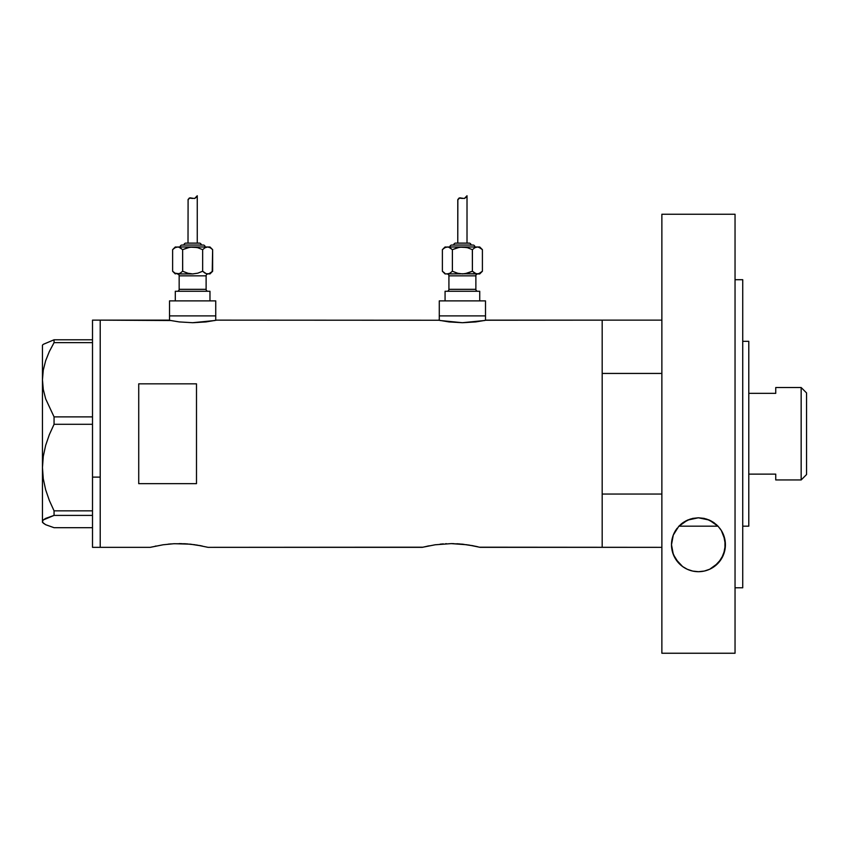 <?xml version="1.0" encoding="UTF-8"?>
<svg xmlns="http://www.w3.org/2000/svg" width="849" height="849" viewBox="0 0 849 849"><rect width="100%" height="100%" fill="white"/><g stroke="black" fill="none" stroke-linecap="round" stroke-linejoin="round"><path stroke-width="1.27" d="M215.742 320.338L215.742 315.902L169.535 315.902L169.535 320.338L169.535 315.902L215.742 315.902L215.742 320.338M485.501 320.338L485.501 315.902L439.283 315.902L439.283 320.338L439.283 315.902L485.501 315.902L485.501 320.338M216.707 320.137L438.795 320.243L216.707 320.137L206.02 321.92L192.627 322.716L179.256 321.92L168.569 320.137L100.214 320.137L100.214 547.34L150.273 547.34L100.214 547.34L100.214 320.137L170.416 320.519M468.446 544.952L480.109 547.34L602.185 547.34L602.185 320.137L486.466 320.137L475.78 321.92L462.387 322.716L449.004 321.92L438.328 320.137M150.835 547.202L163.093 544.782L150.273 547.34L163.093 544.782L173.504 543.753L184.806 543.753L195.174 544.771M163.178 544.771L173.483 543.763M171.286 543.891L168.07 544.167M174.416 543.71L190.24 544.167L202.242 546.013M181.537 543.636L179.139 543.615M187.778 543.954L184.817 543.753M191.386 544.294L190.229 544.167M196.384 544.952L208.037 547.34L422.346 547.34L429.244 545.79M429.254 545.79L422.898 547.202L435.166 544.782L451.233 543.615L462.302 544.167L474.315 546.013M435.25 544.771L451.233 543.615L467.29 544.782M443.358 543.891L440.132 544.167M446.478 543.71L445.566 543.753M453.61 543.636L451.212 543.615M459.84 543.954L456.879 543.753M463.458 544.294L462.302 544.167M138.727 383.833L196.49 383.833L196.49 483.654L138.727 483.654L138.727 383.833L196.49 383.833L196.49 483.654L138.727 483.654L138.727 383.833M485.999 320.232L602.185 320.137L602.185 373.433L661.87 373.433L602.185 373.433L602.185 320.137L661.87 320.137M156.046 546.013L155.155 546.204M201.128 545.79L199.568 545.493M422.908 547.202L208.037 547.34M428.119 546.013L427.227 546.204M473.19 545.79L471.641 545.493M477.891 546.798L475.228 546.204L477.891 546.798M602.185 320.137L602.185 547.34L602.185 494.054L661.87 494.054L602.185 494.054L602.185 547.34L661.87 547.34L479.547 547.202M484.62 320.519L462.387 322.716L440.164 320.519M214.871 320.519L192.627 322.716L179.256 321.92L169.036 320.232M92.509 547.34L92.509 320.137L92.509 477.117L100.214 477.117L100.214 320.137L100.214 477.117L92.509 477.117L92.509 547.34L100.214 547.34L100.214 477.117L100.214 547.34M43.288 523.154L42.45 521.541L43.267 519.959L54.06 515.396L54.06 510.843L49.338 500.464L45.634 489.724L43.278 478.762L42.45 467.566L42.45 522.315L45.676 524.714L54.06 527.696L92.509 527.696L54.06 527.696L45.676 524.714L43.288 523.154L42.45 521.541L43.267 519.959L45.634 518.399L54.06 515.396L54.06 510.843L92.509 510.843L54.06 510.843L49.338 500.464L45.634 489.724L43.278 478.762L42.45 467.566L43.288 456.306L45.655 445.354L49.327 434.677L54.06 424.288L54.06 416.88L92.509 416.88L54.06 416.88L45.676 398.903L43.288 389.479L42.45 379.758L43.267 370.196L45.634 360.772L49.327 351.55L54.06 342.635L92.509 342.635L54.06 342.635L54.06 339.78L43.288 344.333L42.45 345.172L42.45 379.758L43.267 370.196L45.634 360.772L49.327 351.55L54.06 342.635L54.06 339.78L43.288 344.333M92.509 339.78L54.06 339.78L92.509 339.78M54.06 515.396L92.509 515.396L54.06 515.396M54.06 424.288L92.509 424.288L54.06 424.288L54.06 416.88L45.676 398.903L43.288 389.479L42.45 379.758L42.45 467.566L43.288 456.306L45.655 445.354L49.327 434.677L54.06 424.288M42.45 522.315L42.45 345.172M678.924 526.168L717.989 526.168L678.924 526.168A26.956 26.956 0 0 0 678.722 526.38L687.499 520.119L698.366 517.784L709.276 520.055L718.116 526.295L721.321 530.476L723.603 535.05L725.407 544.74A26.956 26.956 0 0 0 721.321 530.476L724.972 539.868L724.95 549.717L721.363 558.95L714.391 566.485L709.7 569.244L704.33 571.048L698.525 571.695L692.731 571.08L687.329 569.297L682.607 566.548L678.669 563.057L673.331 554.524L671.495 544.74L673.278 535.103L678.722 526.38L682.755 522.835L687.499 520.119L692.795 518.389L698.366 517.784L703.948 518.357L709.276 520.055L714.051 522.751L718.116 526.295A26.956 26.956 0 0 0 717.989 526.168L717.989 526.168M742.737 526.168L748.786 526.168L748.786 341.319L742.737 341.319L748.786 341.319L748.786 526.168L742.737 526.168M801.159 479.95L806.55 474.559L806.55 392.917L801.159 387.526L801.159 479.95L801.159 387.526L775.742 387.526L775.742 393.352L748.786 393.352L775.742 393.352L775.742 387.526L801.159 387.526L806.55 392.917L806.55 474.559L801.159 479.95L775.742 479.95L801.159 479.95M775.742 474.135L775.742 479.95L775.742 474.135L748.786 474.135L775.742 474.135M675.549 530.529A26.956 26.956 0 0 0 671.495 544.74L673.278 535.103L678.722 526.38M680.718 524.438L682.32 523.143L680.718 524.438M714.296 522.931L706.729 519.089L698.44 517.784L690.152 519.1L682.554 522.973M716.185 524.438L717.798 525.977M710.348 520.554L713.489 522.368M687.743 520.013L692.635 518.421L698.44 517.784L704.235 518.41L709.085 519.97M683.286 522.453L686.395 520.639M679.115 525.966L679.688 525.393M735.043 279.703L742.737 279.703L735.043 279.703M742.737 587.784L735.043 587.784L742.737 587.784L742.737 279.703L742.737 587.784M735.043 653.242L661.87 653.242L735.043 653.242L735.043 214.235L661.87 214.235L661.87 653.242L661.87 214.235L735.043 214.235L735.043 653.242M718.116 526.295L721.321 530.476M724.919 549.865L724.537 551.553M723.475 554.768L722.52 556.88M721.119 559.332L719.665 561.38M717.925 563.386L715.887 565.307M713.935 566.814L711.42 568.374M709.255 569.446L706.166 570.57M704.023 571.122L698.451 571.695L692.954 571.133M698.525 571.695L692.731 571.08L687.329 569.297L682.607 566.548L675.571 558.992A26.956 26.956 0 0 0 725.407 544.74L723.592 554.471L718.307 562.983L709.7 569.244L704.33 571.048L698.462 571.695M690.948 570.634L687.722 569.467M685.589 568.437L683.021 566.845M681.089 565.36L679.02 563.418M677.311 561.465L675.804 559.353M674.382 556.87L673.437 554.79M672.408 551.68L671.984 549.865M672.026 539.455L672.302 538.192M673.416 534.743L674.244 532.885M675.804 530.137L677.141 528.237M719.719 528.174L721.088 530.105M722.658 532.885L723.475 534.721M724.59 538.128L724.887 539.476M675.571 558.992L672.535 552.147L671.495 544.74A26.956 26.956 0 0 0 675.571 558.982M177.229 273.93A1.921 1.921 0 0 1 179.16 275.851L179.16 289.329A1.921 1.921 0 0 1 177.229 291.26A1.921 1.921 0 0 0 179.16 289.329L206.116 289.329L206.116 275.851A1.921 1.921 0 0 1 208.037 273.93A1.921 1.921 0 0 0 206.116 275.851L179.16 275.851A1.921 1.921 0 0 0 177.229 273.93M208.037 291.26A1.921 1.921 0 0 1 206.116 289.329A1.921 1.921 0 0 0 208.037 291.26M205.15 246.974A1.921 1.921 0 0 0 203.229 245.043L182.047 245.043A1.921 1.921 0 0 0 180.115 246.974A1.921 1.921 0 0 1 182.047 245.043L203.229 245.043A1.921 1.921 0 0 1 205.15 246.974M199.377 243.122A1.921 1.921 0 0 1 201.298 245.043A1.921 1.921 0 0 0 199.377 243.122L185.899 243.122A1.921 1.921 0 0 0 183.968 245.043A1.921 1.921 0 0 1 185.899 243.122L199.25 243.122M196.894 247.483L190.027 247.165L182.631 249.648L187.491 247.717L182.631 249.648L178.937 247.165L175.308 246.974L172.623 249.648L175.053 247.717L177.632 246.974L209.968 246.974L177.632 246.974L175.043 247.728L172.623 249.648L175.308 246.974L178.927 247.165L182.631 249.648L187.491 247.717L192.638 246.974L197.796 247.728L202.646 249.648L205.055 247.728L207.644 246.974L210.212 247.717L212.643 249.648L210.223 247.728M188.191 199.303L189.964 197.881L194.601 198.496L197.255 195.758L197.255 243.122L197.255 195.758L194.601 198.496L189.964 197.881L188.096 199.6L188.011 243.122L188.096 199.6M208.96 273.728L209.968 273.93L212.643 271.245L208.95 273.728L212.643 271.245L209.968 273.93L206.349 273.739L202.646 271.245L205.065 273.176L202.646 271.245L197.785 273.176L202.646 271.245L206.339 273.739L208.939 273.739M209.968 300.886L209.968 291.26L175.308 291.26L175.308 300.886L175.308 291.26L209.968 291.26L209.968 300.886M215.742 315.902L215.742 300.886L169.535 300.886L169.535 315.902L215.742 315.902L215.742 300.886L169.535 300.886L169.535 315.902L215.742 315.902M177.558 273.93L193.211 273.919M206.116 275.851L206.116 289.329L179.16 289.329L179.16 275.851L206.116 275.851M175.064 273.187L177.632 273.93L192.638 273.93L197.796 273.176L202.646 271.245L197.785 273.176L192.638 273.93L187.48 273.176L182.631 271.245L180.2 273.187L177.632 273.93L178.927 273.739L175.064 273.187L172.623 271.245L172.623 249.648L172.623 271.245L175.308 273.93M182.673 271.266L182.631 249.648L182.631 271.245L188.382 273.41M212.218 271.659L212.643 249.648L212.643 271.245M196.246 197.191L195.366 198.061M191.757 198.157L189.231 198.082L191.29 198.019M189.964 197.881L190.834 197.913M207.718 246.974L205.076 247.717L202.603 249.627M180.211 247.728L182.631 249.648L180.211 247.728M195.238 247.165L192.054 246.985M190.027 273.739L192.638 273.93M192.638 246.974L197.796 247.728L202.646 249.648L202.646 271.245L202.646 249.648L205.055 247.728L207.644 246.974L210.212 247.717L212.643 249.648L209.968 246.974M207.644 246.974L205.065 247.717M177.632 273.93L180.2 273.176M189.231 198.082L188.011 200.046L189.231 198.082L192.702 198.454M446.988 273.93A1.921 1.921 0 0 1 448.919 275.851L448.919 289.329A1.921 1.921 0 0 1 446.988 291.26A1.921 1.921 0 0 0 448.919 289.329L475.875 289.329L475.875 275.851A1.921 1.921 0 0 1 477.796 273.93A1.921 1.921 0 0 0 475.875 275.851L448.919 275.851A1.921 1.921 0 0 0 446.988 273.93M477.796 291.26A1.921 1.921 0 0 1 475.875 289.329A1.921 1.921 0 0 0 477.796 291.26M474.909 246.974A1.921 1.921 0 0 0 472.978 245.043L451.806 245.043A1.921 1.921 0 0 0 449.874 246.974A1.921 1.921 0 0 1 451.806 245.043L472.978 245.043A1.921 1.921 0 0 1 474.909 246.974M469.136 243.122A1.921 1.921 0 0 1 471.057 245.043A1.921 1.921 0 0 0 469.136 243.122L455.658 243.122A1.921 1.921 0 0 0 453.727 245.043A1.921 1.921 0 0 1 455.658 243.122L468.998 243.122M466.653 247.483L459.787 247.165L452.39 249.648L457.25 247.717L452.39 249.648L448.686 247.165L445.067 246.974L442.382 249.648L444.812 247.717L447.381 246.974L479.727 246.974L447.381 246.974L444.802 247.728L442.382 249.648L445.067 246.974L448.675 247.165L452.39 249.648L457.25 247.717L462.397 246.974L467.544 247.728L472.394 249.648L474.814 247.728L477.403 246.974L479.972 247.717L482.402 249.648L479.982 247.728M457.951 199.303L459.723 197.881L464.361 198.496L467.014 195.758L467.014 243.122L467.014 195.758L464.361 198.496L459.723 197.881L457.791 199.886L457.77 243.122L457.855 199.6M478.719 273.728L479.727 273.93L482.402 271.245L479.982 273.176L477.403 273.93L479.727 273.93L482.402 271.245L482.402 249.648L482.402 271.245L478.709 273.739M479.727 300.886L479.727 291.26L445.067 291.26L445.067 300.886L445.067 291.26L479.727 291.26L479.727 300.886M485.501 315.902L485.501 300.886L439.283 300.886L439.283 315.902L485.501 315.902L485.501 300.886L439.283 300.886L439.283 315.902L485.501 315.902M449.959 273.187L447.381 273.93L464.997 273.739L472.394 271.245L467.544 273.176L462.397 273.93L457.24 273.176L462.397 273.93L457.24 273.176L452.39 271.245L449.959 273.187L447.381 273.93L448.675 273.739L445.067 273.93L478.698 273.739L476.109 273.739L472.394 271.245L476.098 273.739L472.394 271.245L467.544 273.176L472.394 271.245L472.352 249.627M475.875 275.851L475.875 289.329L448.919 289.329L448.919 275.851L475.875 275.851M444.812 273.187L442.382 271.245L442.382 249.648L442.382 271.245L445.067 273.93M452.39 271.245L452.39 249.648L452.39 271.245L458.131 273.41M459.787 273.739L477.403 273.93L474.835 273.187L472.394 271.245L472.394 249.648L474.814 247.728L477.403 246.974L474.835 247.717L472.394 249.648L467.544 247.728L461.814 246.985M466.005 197.191L465.125 198.061M461.516 198.157L458.991 198.082L461.049 198.019M459.723 197.881L460.795 197.955M478.719 247.176L482.402 249.648L479.727 246.974M477.478 246.974L474.824 247.717M449.97 247.728L452.39 249.648L449.97 247.728M462.397 273.93L462.97 273.919M477.403 246.974L478.698 247.165M462.397 246.974L465.008 247.165M458.991 198.082L457.77 200.046L458.991 198.082L462.461 198.454M92.509 320.137L100.214 320.137"/></g></svg>

